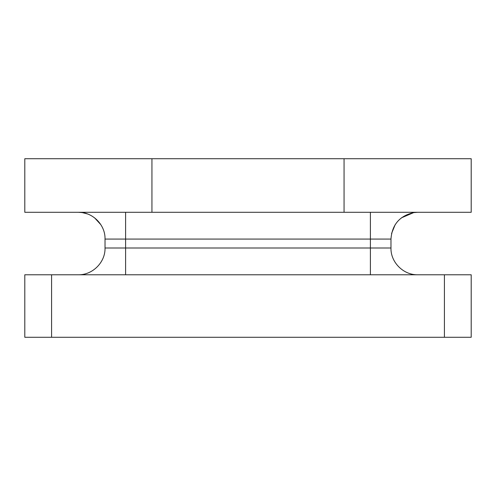 <?xml version="1.0" encoding="UTF-8"?>
<svg xmlns="http://www.w3.org/2000/svg" width="496" height="496" viewBox="0 0 496 496"><rect width="100%" height="100%" fill="white"/><g stroke="black" fill="none" stroke-linecap="round" stroke-linejoin="round"><path stroke-width="0.74" d="M471.2 158.72L24.8 158.72L24.8 212.288L471.2 212.288L471.2 158.72M95.833 212.3L94.854 212.3M92.888 212.307L92.262 212.307M78.368 212.288L82.193 212.579M151.937 158.72L151.937 212.288M344.063 158.72L344.063 212.288M403.738 212.307L403.112 212.307M400.849 212.3L400.167 212.3M444.416 274.784L471.2 274.784L471.2 337.28L24.8 337.28L24.8 274.784L444.416 274.784L444.416 337.28M417.675 212.288L413.769 212.586C399.658 215.81 392.057 224.638 390.972 239.072L105.028 239.072C105.45 225.01 92.808 211.972 78.244 212.288M370.394 212.288L370.394 248L125.606 248L125.606 212.288M125.606 274.784L125.606 248L105.028 248C105.45 262.062 92.808 275.1 78.244 274.784L78.244 274.784M390.972 239.053L390.972 248L370.394 248L370.394 274.784M51.584 337.28L51.584 274.784M100.806 224.638L94.612 217.868M87.606 213.974L82.243 212.586M105.028 239.072L105.028 248M391.549 233.529L395.194 224.632M401.419 217.843L413.695 212.598M390.972 248C390.55 262.062 403.192 275.1 417.756 274.784L417.756 274.784"/></g></svg>
